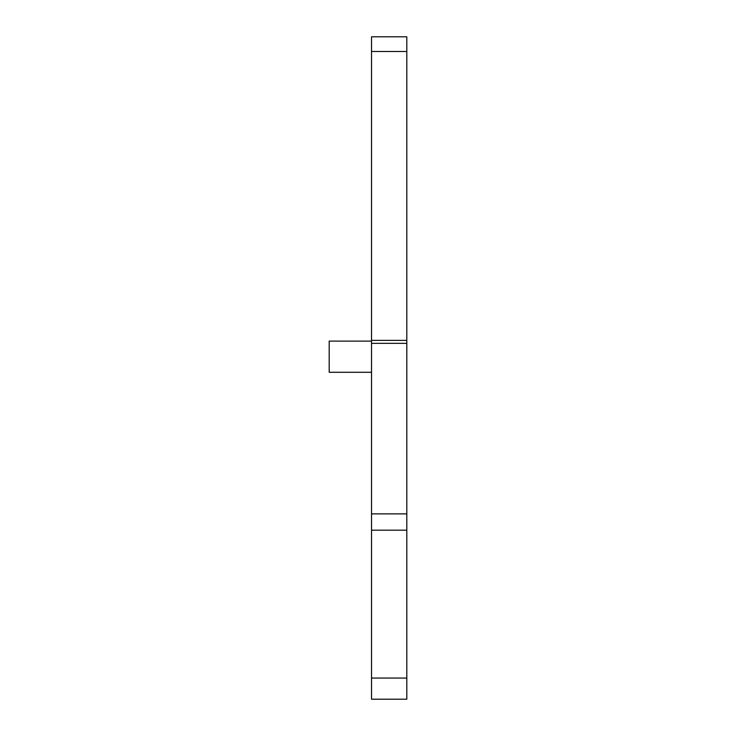 <?xml version="1.0" encoding="UTF-8"?>
<svg xmlns="http://www.w3.org/2000/svg" width="736" height="736" viewBox="0 0 736 736"><rect width="100%" height="100%" fill="white"/><g stroke="black" fill="none" stroke-linecap="round" stroke-linejoin="round"><path stroke-width="1.1" d="M371.524 341.108L329.194 341.108L329.194 372.287L371.524 372.287M406.806 343.353L371.524 343.353L371.524 36.8L406.806 36.8L406.806 530.168L371.524 530.168L371.524 513.875L406.806 513.875M371.524 699.2L406.806 699.2L371.524 699.2L371.524 530.168M371.524 343.353L371.524 513.875M406.806 699.2L406.806 530.168M371.524 678.068L406.806 678.068M371.524 51.474L406.806 51.474M371.524 340.391L406.806 340.391"/></g></svg>
